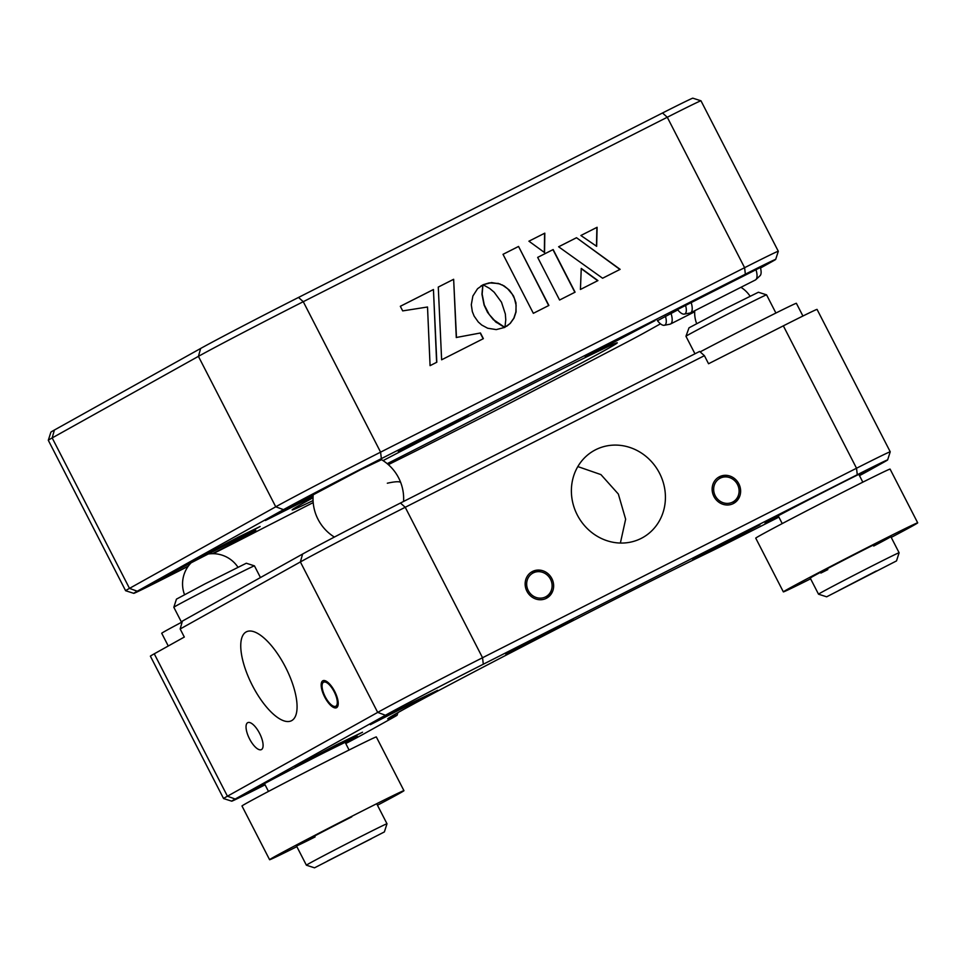 <?xml version="1.0" encoding="UTF-8"?>
<svg xmlns="http://www.w3.org/2000/svg" width="966" height="966" viewBox="0 0 966 966"><rect width="100%" height="100%" fill="white"/><g stroke="black" fill="none" stroke-linecap="round" stroke-linejoin="round"><path stroke-width="1.45" d="M595.624 449.745A49.846 46.114 60.9 0 0 594.126 450.542A49.846 46.114 60.9 0 0 577.692 515.735A49.846 46.114 60.9 0 0 641.195 538.4A49.846 46.114 60.9 0 0 642.692 537.603A49.846 46.114 60.9 0 0 659.114 472.422A49.846 46.114 60.9 0 0 595.624 449.745M719.477 476.721A15.106 13.971 60.9 0 0 719.018 476.963A15.106 13.971 60.9 0 0 714.043 496.717A15.106 13.971 60.9 0 0 733.279 503.588A15.106 13.971 60.9 0 0 733.737 503.346A15.106 13.971 60.9 0 0 738.712 483.592A15.106 13.971 60.9 0 0 719.477 476.721M692.646 559.169L759.988 524.792L718.547 546.696L692.646 559.169M345.768 743.554A54.374 0.761 152.8 0 0 364.834 733.351L393.621 717.291A54.374 0.761 152.8 0 0 397.098 715.19A54.374 0.761 152.8 0 0 395.034 715.999A193.333 2.705 -27.2 0 1 387.704 718.873A193.333 2.705 -27.2 0 1 400.093 711.399A193.333 2.705 -27.2 0 1 548.374 633.31A193.333 2.705 -27.2 0 1 709.455 552.093A54.374 0.761 152.8 0 0 733.544 540.079L778.898 517.1M291.696 720.612A49.846 18.909 -116.9 0 0 285.61 667.397A49.846 18.909 -116.9 0 0 246.39 631.812A49.846 18.909 -116.9 0 0 246.137 631.945A49.846 18.909 -116.9 0 0 252.211 685.16A49.846 18.909 -116.9 0 0 291.442 720.745A49.846 18.909 -116.9 0 0 291.696 720.612M336.603 707.667A15.106 5.736 -116.9 0 0 334.755 691.535A15.106 5.736 -116.9 0 0 322.861 680.752A15.106 5.736 -116.9 0 0 322.789 680.801A15.106 5.736 -116.9 0 0 324.636 696.921A15.106 5.736 -116.9 0 0 336.518 707.704A15.106 5.736 -116.9 0 0 336.603 707.667M437.67 690.316L411.77 702.789L370.328 724.681L437.67 690.316M505.653 653.922L572.995 619.544L531.554 641.448L505.653 653.922M532.483 571.474A15.106 13.971 60.9 0 0 532.037 571.715A15.106 13.971 60.9 0 0 527.05 591.47A15.106 13.971 60.9 0 0 546.297 598.34A15.106 13.971 60.9 0 0 546.744 598.099A15.106 13.971 60.9 0 0 551.731 578.344A15.106 13.971 60.9 0 0 532.483 571.474M362.54 732.216L336.639 744.689L295.198 766.593L362.54 732.216M261.472 749.568A15.106 5.736 -116.9 0 0 259.625 733.435A15.106 5.736 -116.9 0 0 247.743 722.653A15.106 5.736 -116.9 0 0 247.658 722.701A15.106 5.736 -116.9 0 0 249.506 738.821A15.106 5.736 -116.9 0 0 261.388 749.604A15.106 5.736 -116.9 0 0 261.472 749.568M704.407 355.681L405.225 507.283A90.623 1.268 152.8 0 0 300.378 561.946L180.171 628.987L182.393 621.09L302.599 554.049A84.585 1.183 -27.2 0 1 400.455 503.032L699.638 351.431L704.407 355.681L708.549 363.747L783.341 325.844A60.423 0.845 -27.2 0 1 817.055 309.398L890.229 451.786A60.423 0.845 -27.2 0 1 890.229 451.798A60.423 0.845 -27.2 0 0 856.528 468.232L857.277 474.729L483.302 664.222A84.585 1.183 152.8 0 0 385.446 715.238L235.185 799.039A54.374 0.761 152.8 0 0 231.707 801.164A54.374 0.761 152.8 0 0 262.028 786.36L265.07 784.815M231.707 801.164L223.581 798.556A60.423 0.845 -27.2 0 1 223.569 798.544L150.382 656.155A60.423 0.845 -27.2 0 1 154.258 653.813L184.313 637.053L180.171 628.987M223.569 798.544A60.423 0.845 -27.2 0 1 227.433 796.201L377.694 712.401A90.623 1.268 -27.2 0 1 482.541 657.737L856.528 468.232L783.341 325.844M859.486 475.646A54.374 0.761 152.8 0 0 868.108 470.973L884.132 462.038A54.374 0.761 152.8 0 0 887.621 459.937A54.374 0.761 152.8 0 0 857.277 474.729M778.729 516.774A60.423 0.845 -27.2 0 1 768.912 520.831A60.423 0.845 -27.2 0 1 838.802 484.389A60.423 0.845 -27.2 0 1 868.639 470.297A60.423 0.845 -27.2 0 1 859.329 475.344M345.574 743.192L357.263 736.346L325.047 752.224A60.423 0.845 152.8 0 0 261.013 785.467A60.423 0.845 152.8 0 0 264.974 784.609M577.825 466.578L600.924 474.596L618.349 494.049L625.642 519.201L620.377 543.049M383.043 460.613A182.767 2.548 -27.2 0 1 515.325 392.558A182.767 2.548 -27.2 0 1 617.25 342.797A182.767 2.548 -27.2 0 1 394.116 460.166A182.767 2.548 -27.2 0 1 387.197 463.668M313.069 500.557A182.767 2.548 -27.2 0 1 292.167 509.867A182.767 2.548 -27.2 0 1 313.032 497.756M607.095 345.828L585.191 356.514L600.454 348.158L655.045 320.615L607.095 345.828M313.141 495.389L265.396 520.505L313.069 496.572M238.216 537.193L190.266 562.405L244.857 534.862L260.12 526.506L238.216 537.193M381.546 459.695L360.608 469.693L313.189 494.821M420.101 440.581L398.197 451.267L413.46 442.911L468.051 415.368L420.101 440.581M212.508 553.675A60.423 0.845 152.8 0 0 255.821 530.491A60.423 0.845 152.8 0 0 222.12 546.937A60.423 0.845 152.8 0 0 148.353 585.722A60.423 0.845 152.8 0 0 182.055 569.276A60.423 0.845 152.8 0 0 188.358 566.076M676.285 309.724L677.504 309.543M760.363 267.497L676.466 310.074M677.794 309.905L657.472 320.712M388.356 464.658A247.719 3.453 -27.2 0 1 407.712 455.01A54.374 0.761 152.8 0 0 423.857 446.908L481.418 417.735A54.374 0.761 152.8 0 0 518.44 398.716L618.82 346.383A54.374 0.761 152.8 0 0 644.708 332.606L660.466 323.827M760.508 268.029L772.208 261.508A54.374 0.761 152.8 0 0 775.686 259.395A54.374 0.761 152.8 0 0 745.354 274.187L381.353 458.633A84.585 1.183 152.8 0 0 283.485 509.65L137.244 591.216A54.374 0.761 152.8 0 0 133.767 593.341A54.374 0.761 152.8 0 0 164.087 578.537L188.177 566.33M48.3 440.267L50.908 432.128A54.374 0.761 -27.2 0 1 54.398 430.027L200.65 348.46A84.585 1.183 -27.2 0 1 298.506 297.443L662.519 112.986L667.277 117.248L744.605 267.691A60.423 0.845 -27.2 0 1 778.306 251.257A60.423 0.845 -27.2 0 1 778.306 251.269L700.978 100.802A60.423 0.845 152.8 0 0 700.966 100.79A60.423 0.845 152.8 0 0 667.277 117.248L303.264 301.694A90.623 1.268 152.8 0 0 198.416 356.357L52.176 437.924A60.423 0.845 152.8 0 0 48.3 440.267A60.423 0.845 152.8 0 0 48.3 440.279L125.616 590.721A60.423 0.845 -27.2 0 1 125.616 590.721A60.423 0.845 -27.2 0 1 129.492 588.379L275.745 506.8A90.623 1.268 -27.2 0 1 380.592 452.148L744.605 267.691L745.354 274.187M213.136 553.675L228.435 545.935A54.374 0.761 152.8 0 0 247.465 536.215A247.719 3.453 -27.2 0 1 313.201 502.586M548.881 305.449L518.549 246.451L503.02 254.324L533.341 313.322L548.881 305.449M548.676 305.558L518.549 246.451M518.356 246.559L503.02 254.324M495.256 321.255L489.17 314.457L484.28 304.942L482.155 294.123L482.94 284.922L477.554 288.725L472.869 296.031L471.299 304.737L472.326 311.607L474.125 316.099L478.267 321.98L481.72 325.035L487.649 328.223L496.27 329.599L504.82 327.377L493.723 319.831M504.602 327.474L496.753 322.511M493.529 319.939L487.552 312.38L484.087 305.063L481.949 294.232L482.71 285.96M482.505 286.081L482.746 285.03L480.935 285.96M496.56 322.62L495.051 321.364M597.712 280.708L581.242 268.669M581.254 268.415L580.433 289.462L597.93 280.599L581.254 268.415M620.136 269.345L576.509 237.721L558.614 246.777L602.603 278.232L620.136 269.345M619.93 269.454L576.509 237.721M576.304 237.829L558.626 246.789M580.88 235.499L596.662 246.33L597.097 227.288L580.88 235.499L597.097 227.288M596.469 246.197L596.891 227.396M544.353 252.428L544.595 233.265L528.933 241.198L544.558 252.573L544.8 233.156L528.921 241.198M537.676 257.391L559.592 300.028L575.072 292.179L553.156 249.554L537.676 257.391L553.156 249.554M574.867 292.287L552.963 249.663M436.813 362.238L433.444 289.51L400.322 306.294L402.689 310.895L427.515 307.007L430.075 365.655L436.813 362.238M436.62 362.335L433.444 289.51M433.251 289.631L400.335 306.307M480.452 332.98L456.471 337.46L453.646 279.283L438.274 287.071L441.631 359.799L483.362 338.655L480.452 332.98L456.471 337.46M456.278 337.569L453.646 279.283M453.452 279.391L438.274 287.083M483.157 338.752L480.247 333.101M500.147 284.004L491.573 282.591L483.036 284.741L489.714 288.472L494.181 292.239L501.499 302.225L505.327 313.95L505.773 319.758L504.952 327.184L510.265 323.393L514.021 318.104L516.073 311.885L515.965 302.865L513.586 296.103L509.468 290.247L504.155 285.936L498.058 283.34M506.715 326.267L510.06 323.501L513.815 318.212L515.868 312.006L516.11 305.268L514.407 298.434L512.173 294.099L507.609 288.737L502.187 284.873M497.852 283.449L489.194 282.893L483.072 284.753M501.982 284.982L499.953 284.125M662.519 112.986A54.374 0.761 -27.2 0 1 692.839 98.182L700.966 100.79M182.139 621.971A67.97 0.954 152.8 0 0 180.147 623.034A67.97 0.954 152.8 0 0 161.72 633.273L168.265 646M802.927 316.027L796.382 303.3A67.97 0.954 152.8 0 0 778.234 311.873A67.97 0.954 152.8 0 0 700.157 351.89M173.832 607.276L176.452 599.137L204.816 583.971L246.306 563.238L254.432 565.859A45.317 0.628 152.8 0 0 254.432 565.859A45.317 0.628 152.8 0 0 206.567 589.767A45.317 0.628 152.8 0 0 173.832 607.276A45.317 0.628 152.8 0 0 173.832 607.288L181.548 622.297M314.53 867.818L306.391 865.21A45.317 0.628 -27.2 0 1 306.391 865.198A45.317 0.628 -27.2 0 1 339.114 847.677A45.317 0.628 -27.2 0 1 386.992 823.769A45.317 0.628 -27.2 0 1 386.992 823.781L384.383 831.919L314.53 867.818L384.383 831.919M371.427 838.705L327.474 861.02L371.427 838.705M685.957 336.265L689.024 327.812L725.925 308.335L758.419 292.239L766.557 294.847A45.317 0.628 152.8 0 0 766.557 294.847A45.317 0.628 152.8 0 0 729.064 313.419A45.317 0.628 152.8 0 0 686.476 335.89A45.317 0.628 152.8 0 0 685.957 336.265A45.317 0.628 152.8 0 0 685.957 336.277L694.965 353.798M810.22 578.066L818.516 594.187A45.317 0.628 -27.2 0 1 818.516 594.187A45.317 0.628 -27.2 0 1 819.023 593.812A45.317 0.628 -27.2 0 1 861.889 571.184A45.317 0.628 -27.2 0 1 899.117 552.769L896.508 560.908L826.654 596.807L896.508 560.908M876.271 570.978L838.597 590.588L876.271 570.978M327.402 683.107A13.488 5.12 63.1 0 1 336.132 696.377A13.488 5.12 63.1 0 1 335.25 706.436A13.488 5.12 63.1 0 1 331.99 705.361A13.488 5.12 63.1 0 1 323.731 693.419A13.488 5.12 63.1 0 1 323.139 682.527A13.488 5.12 63.1 0 1 327.402 683.107M537.229 597.785A13.488 12.473 -119.1 0 1 526.844 581.81A13.488 12.473 -119.1 0 1 541.528 572.017A13.488 12.473 -119.1 0 1 541.552 572.029A13.488 12.473 -119.1 0 1 551.477 589.864A13.488 12.473 -119.1 0 1 537.229 597.785M531.058 572.319A15.106 13.971 -119.1 0 1 539.777 571.594A15.106 13.971 -119.1 0 1 539.813 571.594M551.477 589.864L550.922 591.578A15.106 13.971 -119.1 0 1 545.718 598.618M727.301 503.407A13.488 12.473 60.9 0 0 738.471 495.111A13.488 12.473 60.9 0 0 728.521 477.264A13.488 12.473 60.9 0 0 725.466 476.902A13.488 12.473 60.9 0 0 713.693 490.245A13.488 12.473 60.9 0 0 727.301 503.407M732.711 503.866A15.106 13.971 60.9 0 0 737.915 496.826L738.471 495.111M728.521 477.264L726.77 476.842A15.106 13.971 60.9 0 0 723.341 476.431A15.106 13.971 60.9 0 0 718.052 477.566M677.251 309.217A13.488 5.12 -116.9 0 0 684.266 314.107L689.917 313.056A15.106 5.736 -116.9 0 0 690.521 312.851L755.34 280.007A15.106 5.736 -116.9 0 0 755.871 279.633L760.061 275.708A13.488 5.12 -116.9 0 0 760.918 274.103A13.488 5.12 -116.9 0 0 760.254 267.099M755.871 279.633A15.106 5.736 -116.9 0 0 756.825 277.846A15.106 5.736 -116.9 0 0 755.859 269.321M690.521 312.851A15.106 5.736 -116.9 0 0 691.994 310.69A15.106 5.736 -116.9 0 0 691.04 302.165M684.266 314.107A13.488 5.12 -116.9 0 0 686.126 312.006A13.488 5.12 -116.9 0 0 685.449 305.002M665.417 316.172A13.488 5.12 63.1 0 1 664.234 325.288A13.488 5.12 63.1 0 1 661.444 324.516A13.488 5.12 63.1 0 1 657.218 320.386M671.008 313.346A15.106 5.736 63.1 0 1 670.489 324.021A15.106 5.736 63.1 0 1 669.885 324.226L664.234 325.288M891.22 537.398A75.517 1.051 152.8 0 0 917.7 522.835A75.517 1.051 152.8 0 0 899.901 531.191A75.517 1.051 152.8 0 0 825.845 568.938A75.517 1.051 152.8 0 0 783.354 591.88A75.517 1.051 152.8 0 0 801.164 583.524A75.517 1.051 152.8 0 0 810.607 578.815M917.7 522.835L890.084 469.102A75.517 1.051 152.8 0 0 872.286 477.458A75.517 1.051 152.8 0 0 798.242 515.204A75.517 1.051 152.8 0 0 755.738 538.147L783.354 591.88M820.907 573.055A45.317 0.628 152.8 0 0 827.826 569.614M873.711 546.032A45.317 0.628 152.8 0 0 880.147 541.66A45.317 0.628 152.8 0 0 832.644 565.907A45.317 0.628 152.8 0 0 810.836 577.873M296.852 846.663A75.517 1.051 -27.2 0 1 269.599 859.716L241.983 805.982A75.517 1.051 -27.2 0 1 334.2 757.501A75.517 1.051 -27.2 0 1 376.329 736.937L403.945 790.671A75.517 1.051 -27.2 0 1 377.465 805.233M269.599 859.716A75.517 1.051 -27.2 0 1 361.815 811.223A75.517 1.051 -27.2 0 1 403.945 790.671M315.097 836.93A45.317 0.628 -27.2 0 1 300.933 843.282A45.317 0.628 -27.2 0 1 351.805 816.813M395.034 715.999L395.662 713.886M385.446 715.238L377.694 712.401L300.378 561.946L302.599 554.049M483.302 664.222L482.541 657.737L405.225 507.283L400.455 503.032M154.258 653.813L227.433 796.201L235.185 799.039M868.47 469.669L868.229 470.527M261.81 786.167L261.025 785.467M298.506 297.443L303.264 301.694L380.592 452.148L381.353 458.633M200.65 348.46L198.416 356.357L275.745 506.8L283.485 509.65M137.244 591.216L129.492 588.379L52.176 437.924L54.398 430.027M387.33 483.217A45.317 6.146 -20.5 0 1 400.793 482.759A45.317 45.317 0 0 0 381.22 459.49M887.621 459.937L890.229 451.798M397.098 715.19L397.932 712.606M775.686 259.395L778.306 251.269M133.767 593.341L125.628 590.733M264.455 783.619L268.476 791.432M296.477 845.914L306.391 865.198M254.444 565.859L260.446 577.547M345.067 742.19L349.076 750.002M377.078 804.485L386.992 823.769M237.914 567.163A30.212 30.212 0 0 0 208.197 554.025M191.111 562.816A30.212 30.212 0 0 0 184.518 594.609M778.21 515.784L782.231 523.584M826.654 596.807L818.516 594.199M766.569 294.847L775.903 313.032M858.822 474.354L862.831 482.167M890.833 536.649L899.117 552.769M750.039 296.151A30.212 30.212 0 0 0 740.946 287.3M694.747 310.702A30.212 30.212 0 0 0 696.643 323.598M335.25 706.436L337.883 705.953M323.139 682.527L325.083 680.704M541.528 572.017L539.777 571.594M313.213 494.447A45.317 45.317 0 0 0 334.381 537.072M403.559 501.451A45.317 45.317 0 0 0 400.793 482.759M670.489 324.021L694.699 311.752"/></g></svg>
